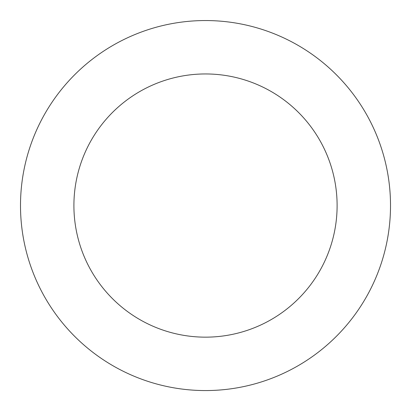 <?xml version="1.0" encoding="UTF-8"?>
<svg xmlns="http://www.w3.org/2000/svg" width="411" height="411" viewBox="0 0 411 411"><rect width="100%" height="100%" fill="white"/><g stroke="black" fill="none" stroke-linecap="round" stroke-linejoin="round"><path stroke-width="0.62" d="M319.445 351.318A185.007 185.007 0 0 0 274.774 34.005A185.007 185.007 0 0 0 22.307 231.347A185.007 185.007 0 0 0 319.445 351.318M286.554 309.236A131.597 131.597 0 0 0 254.779 83.525A131.597 131.597 0 0 0 75.192 223.903A131.597 131.597 0 0 0 286.554 309.236"/></g></svg>
